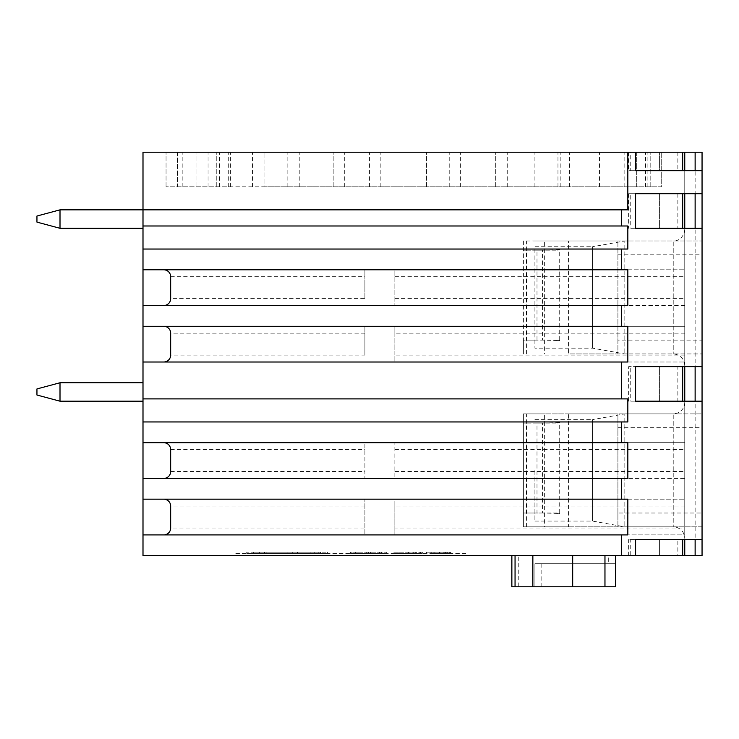 <?xml version="1.0" encoding="UTF-8"?>
<svg xmlns="http://www.w3.org/2000/svg" width="739" height="739" viewBox="0 0 739 739"><rect width="100%" height="100%" fill="white"/><g stroke="black" fill="none" stroke-linecap="round" stroke-linejoin="round"><path stroke-width="0.55" stroke-dasharray="3.69 2.77" d="M417.286 553.354L398.774 553.354L417.286 553.354L417.286 552.199L398.774 552.199L398.774 553.354L393.896 553.354L422.338 553.354L398.774 553.354L398.774 552.199L393.896 552.199L393.896 553.354L393.896 552.199L422.338 552.199L422.338 553.354M422.338 552.199L398.774 552.199L398.774 553.354L398.774 552.199L417.286 552.199M318.204 552.199L253.653 552.199L253.653 553.354L320.514 553.354L253.653 553.354L253.653 552.199L320.514 552.199L320.514 553.354L320.514 552.199L318.204 552.199L318.204 553.354L318.204 552.199M292.274 552.199L264.553 552.199L292.274 552.199L292.274 553.354L264.553 553.354L314.749 553.354L259.417 553.354L297.457 553.354L292.274 553.354L292.274 552.199L266.853 552.199L292.274 552.199L292.274 553.354L292.274 552.199L314.749 552.199L292.274 552.199L310.14 552.199L292.274 552.199L292.274 553.354L292.274 552.199L292.274 553.354L292.274 552.199L259.417 552.199L292.274 552.199L292.274 553.354L292.274 552.199M431.761 553.354L450.938 553.354L431.761 553.354L431.761 552.199L439.372 552.199L426.542 552.199L426.542 553.354M446.227 553.354L444.148 553.354L446.227 553.354L446.227 552.199L431.761 552.199M358.018 552.199L386.321 552.199L350.48 552.199L350.48 553.354L386.321 553.354L350.48 553.354L350.48 552.199L358.018 552.199L358.018 553.354M426.542 552.199L450.263 552.199L431.049 552.199L431.049 553.354M431.049 552.199L450.938 552.199L450.938 553.354M370.738 552.199L370.738 553.354M366.082 552.199L366.082 553.354M450.938 552.199L446.227 552.199M246.743 552.199L246.743 553.354L327.423 553.354L246.743 553.354L246.743 552.199L327.423 552.199L246.743 552.199M355.357 552.199L355.357 553.354L355.357 552.199M327.423 552.199L327.423 553.354L327.423 552.199M627.836 362.008L163.744 362.008A6.919 6.919 0 0 0 170.663 355.089L364.89 355.089L364.89 326.278L364.89 333.187L170.663 333.187A6.919 6.919 0 0 0 163.744 326.278A6.919 6.919 0 0 1 170.663 333.187L170.663 355.089L170.663 333.187C170.247 328.994 167.938 326.693 163.744 326.278L627.836 326.278M364.89 355.089L364.89 333.187M534.907 240.969L615.596 240.979L534.907 240.969M544.384 240.979L702.05 240.969L523.388 240.969L523.388 340.106L542.546 340.106L542.546 250.198L523.388 250.198L526.15 250.198L526.15 340.106L523.388 340.106L523.388 353.935L523.388 240.969L544.384 240.979L544.357 250.198L559.7 249.717L559.7 340.577L542.546 340.106M568.402 240.969L604.964 240.969L568.402 240.979L568.402 353.935L617.906 353.935L617.906 240.969L617.906 353.935L568.402 353.935M684.757 333.187L394.857 333.187L394.857 326.278L684.757 326.278L684.757 442.698L394.857 442.698L684.757 442.698L684.757 478.429L394.857 478.429L394.857 442.698L394.857 478.429L684.757 478.429L684.757 534.907L394.857 534.907L684.757 534.907L684.757 555.663L142.996 555.663L142.996 534.907L163.744 534.907A6.919 6.919 0 0 0 163.753 534.907L364.89 534.907L163.744 534.907A6.919 6.919 0 0 0 170.663 527.997L170.663 506.095L170.663 527.997C170.247 532.182 167.938 534.491 163.744 534.907L627.836 534.907M177.582 186.801L636.344 186.801L636.344 152.216L661.71 152.216L177.582 152.216L636.344 152.216L636.344 186.801L661.71 186.801L661.71 152.216L661.71 186.801L264.026 186.801L264.026 152.216L264.026 186.801L166.053 186.801L230.605 186.801L166.053 186.801L177.582 186.801L177.582 152.216L166.053 152.216L230.605 152.216L166.053 152.216L177.582 152.216L177.582 186.801M702.05 152.216L142.996 152.216L142.996 269.79L364.89 269.79L163.744 269.79C167.938 270.215 170.247 272.515 170.663 276.709A6.919 6.919 0 0 0 163.744 269.79L142.996 269.79L163.744 269.79A6.919 6.919 0 0 1 170.663 276.709L170.663 298.611C170.247 302.805 167.938 305.105 163.744 305.53A6.919 6.919 0 0 0 170.663 298.611A6.919 6.919 0 0 1 163.744 305.53L364.89 305.53L142.996 305.53L142.996 362.008L163.744 362.008A6.919 6.919 0 0 0 170.663 355.089L170.663 333.187M364.89 298.611L364.89 269.79L364.89 298.611L170.663 298.611L170.663 276.709L170.663 298.611M142.996 362.008L142.996 442.698L364.89 442.698L364.89 478.429L364.89 442.698L163.744 442.698A6.919 6.919 0 0 1 170.663 449.617A6.919 6.919 0 0 0 163.744 442.698C167.938 443.114 170.247 445.423 170.663 449.617L170.663 471.51C170.247 475.704 167.938 478.013 163.744 478.429A6.919 6.919 0 0 0 170.663 471.51L170.663 449.617L170.663 471.51A6.919 6.919 0 0 1 163.744 478.429L627.836 478.429M682.679 193.72L684.757 193.72L684.757 228.296L659.4 228.296L659.4 193.72L659.4 228.296L702.05 228.296L702.05 555.663L684.757 555.663L684.757 152.216L659.4 152.216L684.757 152.216L684.757 326.278L394.857 326.278L394.857 362.008L394.857 355.089L684.757 355.089M235.214 555.663L465.746 555.663L465.746 553.354L235.214 553.354L235.214 555.663L465.746 555.663L465.746 553.354L235.214 553.354L235.214 555.663M518.769 555.663L511.859 555.663L511.859 586.784L518.769 586.784L518.769 555.663L608.687 555.663L608.687 563.728L615.596 563.728L615.596 586.784L534.907 586.784L534.907 563.728L608.687 563.728M518.769 586.784L534.907 586.784L534.907 563.728L615.596 563.728L615.596 555.663L608.687 555.663M635.595 555.663L628.658 555.663L635.595 555.663M615.596 413.877L541.826 413.877L615.596 413.877L544.384 413.877L544.357 423.096L559.7 422.625L559.7 513.485L542.546 513.005L542.546 423.096L523.388 423.096L523.388 526.842L568.402 526.842L568.402 413.877L604.964 413.877M617.906 254.807L702.05 254.807L702.05 340.106L617.906 340.106M702.05 366.618L659.4 366.618L659.4 401.194L659.4 366.618L677.848 366.618L677.848 401.194L659.4 401.194L702.05 401.194M557.16 513.005L544.384 513.005L544.384 526.842M556.079 513.005L559.7 513.485M526.584 526.842L526.584 413.877L523.388 413.877L541.826 413.877M526.584 413.877L544.384 413.877M142.996 228.296L60.007 228.296L142.996 228.296L142.996 209.848L60.007 209.848L60.007 228.296L60.007 209.848L36.95 216.028L36.95 222.116L60.007 228.296L142.996 228.296L142.996 209.848L142.996 228.296L142.996 209.848L60.007 209.848L36.95 216.028L36.95 222.116L60.007 228.296L60.007 209.848L36.95 216.028L36.95 222.116L60.007 228.296M60.007 401.194L36.95 395.023L60.007 401.194L142.996 401.194L142.996 382.756L60.007 382.756L60.007 401.194L142.996 401.194L142.996 382.756L60.007 382.756L36.95 388.936L36.95 395.023L36.95 388.936L60.007 382.756L60.007 401.194L60.007 382.756L36.95 388.936L36.95 395.023L60.007 401.194L142.996 401.194L142.996 382.756L60.007 382.756M142.996 382.756L142.996 401.194M677.848 152.216L677.848 170.663L682.679 170.663M364.89 527.997L364.89 499.176L163.744 499.176C167.938 499.592 170.247 501.901 170.663 506.095L170.663 527.997L364.89 527.997L364.89 534.907L364.89 499.176L163.744 499.176A6.919 6.919 0 0 1 170.663 506.095A6.919 6.919 0 0 0 163.744 499.176L627.836 499.176M630.746 401.194L635.595 401.194L630.746 401.194L630.746 366.618L628.658 366.618L635.595 366.618L630.746 366.618M682.679 539.525L677.848 539.525L677.848 555.663M702.05 539.525L659.4 539.525L659.4 555.663L659.4 539.525L677.848 539.525M702.05 254.807L702.05 353.935L617.906 353.935L617.906 240.969L617.906 353.935L702.05 353.935L702.05 340.106M163.744 326.278L142.996 326.278M702.05 170.663L659.4 170.663L659.4 152.216L659.4 170.663L677.848 170.663M333.187 186.801L333.187 152.216L333.187 186.801M557.16 340.106L544.384 340.106L544.384 353.935M556.079 340.106L559.7 340.577M610.987 186.801L610.987 152.216L610.987 186.801M216.767 186.801L216.767 152.216L216.767 186.801M166.053 186.801L166.053 152.216L166.053 186.801M568.402 526.842L617.906 526.842L617.906 413.877L617.906 526.842L702.05 526.842L702.05 513.005L617.906 513.005L617.906 526.842L617.906 413.877L617.906 513.005M569.492 186.801L569.492 152.216M627.836 421.951L142.996 421.951M682.679 366.618L684.757 366.618L684.757 401.194L677.848 401.194M684.757 366.618L677.848 366.618M630.746 539.525L635.595 539.525L628.658 539.525L630.746 539.525L630.746 555.663M394.857 333.187L394.857 355.089M630.746 152.216L635.595 152.216L630.746 152.216L630.746 170.663L628.658 170.663L635.595 170.663L630.746 170.663M526.15 250.198L536.994 250.198L536.994 340.106L526.15 340.106M536.994 250.198L544.357 250.198L544.357 340.106L536.994 340.106M556.079 250.198L542.546 250.198M684.757 193.72L702.05 193.72M526.15 513.005L526.15 423.096L536.994 423.096L536.994 513.005L523.388 513.005L542.546 513.005M495.721 186.801L495.721 152.216L495.721 186.801M163.744 269.79L627.836 269.79M557.16 250.198L559.7 249.717M142.996 269.79L142.996 305.53M684.757 228.296L682.679 228.296M526.15 423.096L523.388 423.096L523.388 413.877L534.907 413.877M536.994 423.096L544.357 423.096L544.357 513.005L536.994 513.005M556.079 423.096L542.546 423.096M534.907 470.355L534.907 521.078L534.907 470.355M684.757 229.45L684.757 365.463L684.757 229.45C683.732 239.491 675.215 241.561 673.229 240.969L673.229 353.935L673.229 240.969L624.824 240.969L624.824 353.935L624.824 240.969L592.549 246.734L592.549 348.171L592.549 246.734L534.907 246.734L534.907 348.171L534.907 246.734M163.744 499.176L142.996 499.176L142.996 534.907M163.744 442.698L627.836 442.698M142.996 209.848L627.836 209.848M534.907 419.641L592.549 419.641L592.549 521.078L592.549 419.641L624.824 413.877L624.824 526.842L624.824 413.877L673.229 413.877L673.229 526.842L673.229 413.877L676.712 413.341C681.774 411.429 684.462 407.762 684.757 402.349L684.757 538.371L684.757 402.349M568.402 413.877L617.906 413.877L523.388 413.877L523.388 526.842L702.05 526.842L702.05 413.877L617.906 413.877L702.05 413.877L702.05 513.005M394.857 269.79L684.757 269.79L394.857 269.79L394.857 305.53L394.857 269.79M684.757 305.53L394.857 305.53M627.836 249.043L142.996 249.043M627.836 225.986L142.996 225.986M635.595 193.72L628.658 193.72L635.595 193.72M630.746 228.296L635.595 228.296L630.746 228.296L630.746 193.72M394.857 362.008L684.757 362.008L394.857 362.008M557.16 423.096L559.7 422.625M142.996 442.698L142.996 478.429L364.89 478.429L163.744 478.429M684.757 506.095L394.857 506.095L394.857 499.176L684.757 499.176L394.857 499.176L394.857 534.907L394.857 527.997L684.757 527.997M394.857 506.095L394.857 527.997M426.56 186.801L426.56 152.216L426.56 186.801M627.836 305.53L163.744 305.53M170.663 527.997A6.919 6.919 0 0 1 163.744 534.907M684.757 401.194L682.679 401.194M170.663 355.089C170.247 359.283 167.938 361.583 163.744 362.008M142.996 478.429L142.996 499.176M627.836 398.894L142.996 398.894M450.263 552.199L450.263 553.354M445.728 552.199L445.728 553.354M368.567 552.199L368.567 553.354M381.444 552.199L381.444 553.354L381.444 552.199M386.321 552.199L386.321 553.354L386.321 552.199M379.541 552.199L379.541 553.354M366.812 552.199L366.812 553.354M408.464 553.354L408.464 552.199M415.17 553.354L415.17 552.199M255.962 552.199L255.962 553.354L255.962 552.199M287.083 552.199L287.083 553.354L287.083 552.199M434.052 553.354L434.052 552.199M439.372 553.354L439.372 552.199L439.382 553.354M444.148 553.354L444.148 552.199L444.13 553.354M439.068 553.354L439.068 552.199M439.474 552.199L439.474 553.354M433.137 552.199L433.137 553.354M434.985 552.199L434.985 553.354M440.001 552.199L440.001 553.354M297.457 552.199L297.457 553.354L297.457 552.199M264.608 552.199L264.608 553.354L264.608 552.199M266.853 552.199L266.853 553.354L266.853 552.199M443.825 552.199L443.825 553.354M415.263 552.199L415.263 553.354M420.408 552.199L420.408 553.354M447.668 552.199L447.668 553.354M419.198 552.199L419.198 553.354M449.294 552.199L449.294 553.354M445.072 552.199L445.072 553.354M413.72 553.354L413.72 552.199M408.371 553.354L408.371 552.199M408.353 552.199L408.353 553.354M416.242 553.354L416.242 552.199M430.163 552.199L430.163 553.354M394.857 471.51L684.757 471.51M208.065 186.801L208.065 152.216M650.181 186.801L650.181 152.216L650.181 186.801M647.872 186.801L647.872 152.216M196.02 186.801L196.02 152.216L196.02 186.801M170.663 276.709L364.89 276.709M299.24 186.801L299.24 152.216M287.841 186.801L287.841 152.216M645.572 186.801L645.572 152.216M557.963 186.801L557.963 152.216M394.857 449.617L684.757 449.617M369.445 186.801L369.445 152.216M507.25 186.801L507.25 152.216M599.458 186.801L599.458 152.216M182.191 186.801L182.191 152.216M677.848 193.72L677.848 228.296M219.465 186.801L219.465 152.216M526.584 353.935L526.584 240.979M170.663 449.617L364.89 449.617M344.716 186.801L344.716 152.216M541.826 563.728L541.826 586.784M252.507 186.801L252.507 152.216M380.844 186.801L380.844 152.216M228.296 186.801L228.296 152.216M415.032 186.801L415.032 152.216M460.619 186.801L460.619 152.216M170.663 471.51L364.89 471.51M695.131 152.216L695.131 555.663M449.22 186.801L449.22 152.216M394.857 276.709L684.757 276.709M394.857 298.611L684.757 298.611M560.846 186.801L560.846 152.216M364.89 506.095L170.663 506.095M624.824 186.801L624.824 152.216M617.906 427.705L702.05 427.705M433.941 553.354L433.941 552.199M439.77 552.199L439.77 553.354M446.818 552.199L446.818 553.354M430.255 552.199L430.255 553.354M370.562 552.199L370.562 553.354M407.946 552.199L407.946 553.354M314.749 552.199L314.749 553.354M264.553 552.199L264.553 553.354L264.553 552.199M310.14 552.199L310.14 553.354M628.658 401.194L628.658 366.618M230.605 186.801L230.605 152.216M628.658 152.216L628.658 170.663M684.757 365.463C684.074 358.461 680.231 354.618 673.229 353.935L624.824 353.935L592.549 348.171L534.907 348.171M534.907 521.078L592.549 521.078L624.824 526.842L673.229 526.842L676.712 527.378C681.774 529.29 684.462 532.958 684.757 538.371M628.658 193.72L628.658 228.296M628.658 555.663L628.658 539.525M534.907 186.801L534.907 152.216M259.417 552.199L259.417 553.354"/><path stroke-width="1.11" d="M163.744 442.698A6.919 6.919 0 0 1 170.663 449.617L170.663 471.51A6.919 6.919 0 0 1 163.744 478.429M163.744 269.79A6.919 6.919 0 0 1 170.663 276.709L170.663 298.611A6.919 6.919 0 0 1 163.744 305.53M511.859 555.663L515.055 555.663L515.055 586.784L511.859 586.784L511.859 555.663M604.964 555.663L615.596 555.663L615.596 586.784L604.964 586.784L604.964 555.663L515.055 555.663M635.595 401.194L682.679 401.194L682.679 366.618L635.595 366.618L635.595 401.194L702.05 401.194L702.05 555.663L142.996 555.663L142.996 499.176L627.836 499.176L627.836 534.907L621.379 534.907L621.379 555.663M163.753 362.008A6.919 6.919 0 0 0 170.663 355.089L170.663 333.187A6.919 6.919 0 0 0 163.744 326.278M142.996 209.848L60.007 209.848L36.95 216.028L36.95 222.116L60.007 228.296L60.007 209.848L621.379 209.848L621.379 225.986L142.996 225.986L142.996 152.216L627.836 152.216L627.836 209.848L621.379 209.848M142.996 401.194L60.007 401.194L60.007 382.756L36.95 388.936L36.95 395.023L60.007 401.194M142.996 382.756L60.007 382.756M142.996 228.296L60.007 228.296M635.595 170.663L682.679 170.663L682.679 152.216L684.757 152.216L684.757 170.663L684.757 152.216L702.05 152.216L702.05 170.663L635.595 170.663L635.595 152.216L627.836 152.216M163.753 534.907A6.919 6.919 0 0 0 170.663 527.997L170.663 506.095A6.919 6.919 0 0 0 163.744 499.176M621.379 534.907L142.996 534.907M142.996 305.53L142.996 326.278L621.379 326.278L621.379 305.53L142.996 305.53L142.996 269.79L621.379 269.79L621.379 249.043L142.996 249.043L142.996 225.986M142.996 269.79L142.996 249.043M684.757 555.663L684.757 539.525L684.757 555.663M621.379 442.698L627.836 442.698L627.836 478.429L142.996 478.429L142.996 442.698L621.379 442.698L621.379 421.951L142.996 421.951L142.996 326.278M142.996 442.698L142.996 421.951M621.379 326.278L627.836 326.278L627.836 362.008L621.379 362.008L621.379 398.894L627.836 398.894L627.836 421.951L621.379 421.951M702.05 539.525L635.595 539.525L682.679 539.525L682.679 555.663M682.679 152.216L635.595 152.216M515.055 586.784L572.688 586.784L572.688 555.663M604.964 586.784L572.688 586.784M621.379 362.008L142.996 362.008M621.379 305.53L627.836 305.53L627.836 269.79L621.379 269.79M684.757 193.72L684.757 228.296M621.379 225.986L627.836 225.986L627.836 249.043L621.379 249.043M635.595 193.72L635.595 228.296L682.679 228.296L682.679 193.72L635.595 193.72L702.05 193.72L702.05 366.618L635.595 366.618M635.595 555.663L635.595 539.525M635.595 228.296L702.05 228.296L702.05 152.216M702.05 170.663L702.05 193.72M621.379 478.429L621.379 499.176M532.856 586.784L532.856 555.663M684.757 366.618L684.757 401.194M142.996 478.429L142.996 499.176M702.05 366.618L702.05 401.194M621.379 398.894L142.996 398.894M695.131 170.663L695.131 152.216M695.131 228.296L695.131 193.72M695.131 555.663L695.131 539.525M695.131 401.194L695.131 366.618"/></g></svg>
